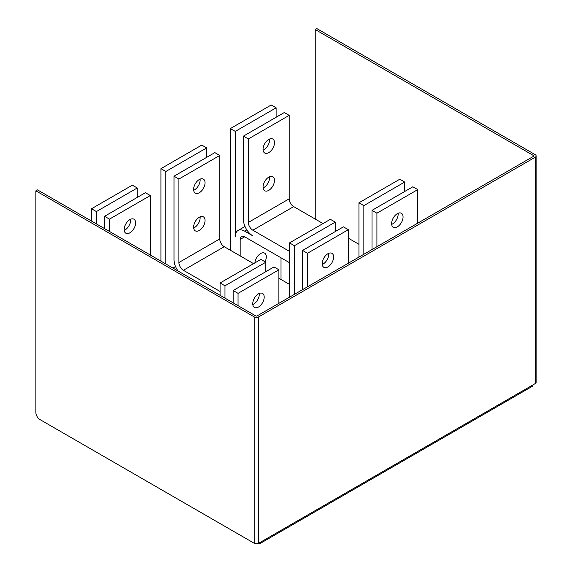 <?xml version="1.0" encoding="UTF-8"?>
<svg xmlns="http://www.w3.org/2000/svg" width="572" height="572" viewBox="0 0 572 572"><rect width="100%" height="100%" fill="white"/><g stroke="black" fill="none" stroke-linecap="round" stroke-linejoin="round"><path stroke-width="0.86" d="M258.687 543.243L258.687 543.243A3.16 1.823 -120 0 0 260.267 543.4A3.16 1.823 -120 0 0 260.925 541.956L258.666 543.257A3.16 1.823 180 0 1 254.197 543.257L39.961 419.569A5.777 3.332 -120 0 1 35.879 412.498L35.879 190.833L254.197 316.881A3.16 1.823 180 0 0 258.666 316.881L535.199 157.228A3.16 1.823 180 0 0 536.121 155.934A3.16 1.823 180 0 0 535.199 154.647L316.881 28.6L315.243 29.544L533.562 155.591A0.851 0.493 180 0 1 533.812 155.934A0.851 0.493 180 0 1 533.562 156.285L257.035 315.937A0.851 0.493 180 0 1 255.827 315.937L37.509 189.89L35.879 190.833M536.121 155.934L536.121 382.31A3.16 1.823 180 0 1 535.199 383.605L532.94 384.906A3.16 1.823 60 0 1 532.282 386.35L260.267 543.4M315.243 219.076L315.243 29.544M322.243 264.5A8.087 4.669 120 0 0 328.721 254.211A8.087 4.669 120 0 0 328.671 253.36M322.186 263.642A8.087 4.669 120 0 0 323.866 267.346A8.087 4.669 120 0 0 330.094 265.179A8.087 4.669 120 0 0 333.626 257.042A8.087 4.669 120 0 0 331.953 253.339A8.087 4.669 120 0 0 325.718 255.505A8.087 4.669 120 0 0 322.186 263.642M193.615 227.141A8.087 4.669 120 0 0 195.288 230.845A8.087 4.669 120 0 0 201.523 228.678A8.087 4.669 120 0 0 205.048 220.542A8.087 4.669 120 0 0 203.375 216.838A8.087 4.669 120 0 0 197.147 219.005A8.087 4.669 120 0 0 193.615 227.141M193.665 227.999A8.087 4.669 120 0 0 200.15 217.71A8.087 4.669 120 0 0 200.1 216.852M193.615 189.411A8.087 4.669 120 0 0 195.288 193.114A8.087 4.669 120 0 0 201.523 190.948A8.087 4.669 120 0 0 205.048 182.811A8.087 4.669 120 0 0 203.375 179.107A8.087 4.669 120 0 0 197.147 181.274A8.087 4.669 120 0 0 193.615 189.411M193.665 190.269A8.087 4.669 120 0 0 200.15 179.98A8.087 4.669 120 0 0 200.1 179.129M206.685 157.343L206.685 147.912L165.837 171.493L165.837 263.978M206.685 147.912L201.78 145.081L160.939 168.661L160.939 261.154M165.837 171.493L160.939 168.661M307.486 286.808L307.486 253.267L302.581 250.436L302.581 289.639M294.416 245.724L289.511 242.893L330.359 219.312L335.256 222.143L294.416 245.724L294.416 294.351M289.511 242.893L289.511 297.183M220.077 291.47L183.405 270.291A6.356 3.668 60 0 1 178.907 262.512L178.907 179.036L174.01 176.205L174.01 259.681A13.285 7.672 60 0 0 178.178 271.107M253.568 263.642L224.245 246.711A6.356 3.668 60 0 1 219.755 238.932L219.755 155.455L214.85 152.624L174.01 176.205M289.511 284.398L278.893 278.264M266.638 271.192L265.823 270.72M335.256 222.143L335.256 231.574M348.327 263.227L348.327 229.687L343.429 226.855L302.581 250.436M219.755 155.455L178.907 179.036M348.327 229.687L307.486 253.267M391.67 224.41A8.087 4.669 120 0 0 398.155 214.128A8.087 4.669 120 0 0 398.105 213.27M391.62 223.559A8.087 4.669 120 0 0 393.3 227.256A8.087 4.669 120 0 0 399.528 225.089A8.087 4.669 120 0 0 403.06 216.952A8.087 4.669 120 0 0 401.38 213.256A8.087 4.669 120 0 0 395.152 215.422A8.087 4.669 120 0 0 391.62 223.559M263.048 187.058A8.087 4.669 120 0 0 264.722 190.755A8.087 4.669 120 0 0 270.956 188.588A8.087 4.669 120 0 0 274.481 180.452A8.087 4.669 120 0 0 272.808 176.748A8.087 4.669 120 0 0 266.581 178.914A8.087 4.669 120 0 0 263.048 187.058M263.099 187.909A8.087 4.669 120 0 0 269.584 177.62A8.087 4.669 120 0 0 269.534 176.769M263.048 149.328A8.087 4.669 120 0 0 264.722 153.024A8.087 4.669 120 0 0 270.956 150.858A8.087 4.669 120 0 0 274.481 142.721A8.087 4.669 120 0 0 272.808 139.017A8.087 4.669 120 0 0 266.581 141.191A8.087 4.669 120 0 0 263.048 149.328M263.099 150.179A8.087 4.669 120 0 0 269.584 139.89A8.087 4.669 120 0 0 269.534 139.039M265.029 261.769A8.087 4.669 120 0 0 266.316 256.857A8.087 4.669 120 0 0 264.643 253.153A8.087 4.669 120 0 0 258.637 255.083A8.087 4.669 120 0 0 254.897 262.877M276.119 117.253L276.119 107.822L235.271 131.403L235.271 236.572A13.285 7.672 60 0 1 238.023 230.495A13.285 7.672 60 0 1 244.666 231.152L252.838 235.864A13.285 7.672 60 0 1 243.443 219.598L243.443 136.122L248.341 138.953L248.341 222.429A6.356 3.668 60 0 0 252.838 230.209L289.511 251.387M276.119 107.822L271.214 104.991L230.373 128.571L230.373 250.25M235.271 131.403L230.373 128.571M240.176 255.913L240.176 239.403A6.356 3.668 60 0 1 241.491 236.493A6.356 3.668 60 0 1 244.666 236.808L289.511 262.705M376.919 246.718L376.919 213.184L372.014 210.353L372.014 249.549M363.849 205.634L358.944 202.803L399.792 179.222L404.69 182.053L363.849 205.634L363.849 254.268M358.944 202.803L358.944 257.093M323.001 223.559L293.679 206.628A6.356 3.668 60 0 1 289.189 198.849L289.189 115.372L284.284 112.541L243.443 136.122M358.944 244.308L348.327 238.181M336.071 231.102L335.256 230.63M404.69 182.053L404.69 191.484M417.76 223.137L417.76 189.604L412.862 186.772L372.014 210.353M281.016 279.493L281.016 257.8M289.189 115.372L248.341 138.953M417.76 189.604L376.919 213.184M252.81 304.583A8.087 4.669 120 0 0 259.288 294.301A8.087 4.669 120 0 0 259.238 293.443M252.752 303.732A8.087 4.669 120 0 0 254.433 307.436A8.087 4.669 120 0 0 260.66 305.269A8.087 4.669 120 0 0 264.192 297.125A8.087 4.669 120 0 0 262.519 293.429A8.087 4.669 120 0 0 256.285 295.595A8.087 4.669 120 0 0 252.752 303.732M124.181 229.501A8.087 4.669 120 0 0 125.854 233.204A8.087 4.669 120 0 0 132.089 231.038A8.087 4.669 120 0 0 135.614 222.894A8.087 4.669 120 0 0 133.941 219.198A8.087 4.669 120 0 0 127.713 221.364A8.087 4.669 120 0 0 124.181 229.501M124.231 230.352A8.087 4.669 120 0 0 130.716 220.07A8.087 4.669 120 0 0 130.666 219.212M137.251 197.433L137.251 187.995L96.411 211.576L96.411 223.895M137.251 187.995L132.346 185.171L91.506 208.751L91.506 221.064M96.411 211.576L91.506 208.751M238.052 305.67L238.052 293.357L233.147 290.526L233.147 302.845M224.982 285.807L220.077 282.983L260.925 259.402L265.823 262.226L224.982 285.807L224.982 298.126M220.077 282.983L220.077 295.295M109.474 231.438L109.474 219.126L104.576 216.295L104.576 228.614M150.322 255.019L150.322 195.545L145.417 192.714L104.576 216.295M265.823 262.226L265.823 271.664M278.893 303.317L278.893 269.777L273.995 266.945L233.147 290.526M150.322 195.545L109.474 219.126M278.893 269.777L238.052 293.357M254.197 543.257L254.197 316.881M533.562 156.285L533.562 155.591M535.199 383.605L535.199 157.228M258.666 543.257L258.666 316.881M260.925 541.956L532.94 384.906M219.755 238.932L178.907 262.512M224.245 246.711L183.405 270.291M177.399 269.984L176.82 270.32M289.189 198.849L248.341 222.429M293.679 206.628L252.838 230.209M244.666 236.808L240.176 239.403M246.832 229.901L244.666 231.152M175.561 266.559L172.93 268.075M244.995 226.469L238.023 230.495"/></g></svg>
